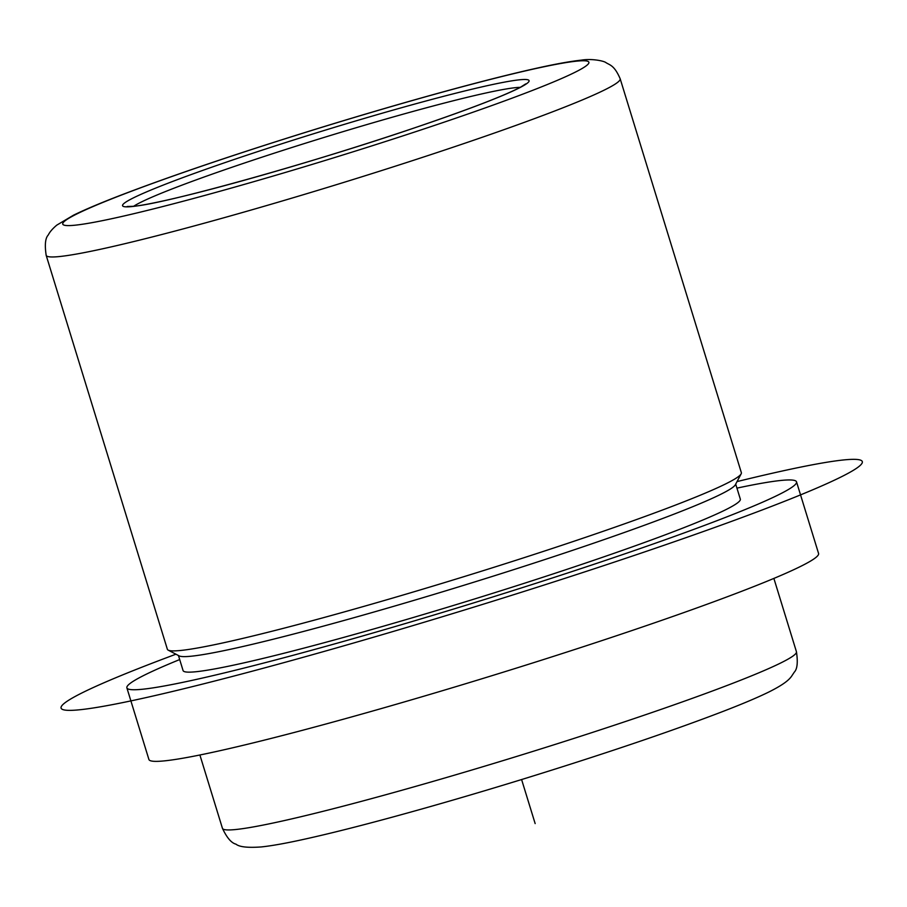 <?xml version="1.0" encoding="UTF-8"?>
<svg xmlns="http://www.w3.org/2000/svg" width="907" height="907" viewBox="0 0 907 907"><rect width="100%" height="100%" fill="white"/><g stroke="black" fill="none" stroke-linecap="round" stroke-linejoin="round"><path stroke-width="1.36" d="M46.178 255.343L167.364 649.265A300.274 17.811 -17.1 0 0 168.18 650.126A300.274 17.811 -17.1 0 0 180.89 650.444A300.274 17.811 -17.1 0 0 492.648 567.703A300.274 17.811 -17.1 0 0 741.155 473.851A300.274 17.811 -17.1 0 0 741.359 472.683L620.173 78.762C614.232 64.998 609.719 65.145 605.785 62.515C603.835 60.984 591.931 58.365 581.285 60.145C570.639 61.291 556.161 63.887 537.828 67.957C513.623 73.308 484.066 80.734 449.158 90.235C408.978 101.187 366.269 113.624 321.044 127.524C241.137 152.195 174.813 174.586 122.06 194.71C101.289 202.68 85.111 209.506 73.524 215.186L56.79 225.129C52.606 228.655 49.76 231.931 48.275 234.981C45.305 238.076 44.602 244.856 46.178 255.343A300.274 17.811 -17.1 0 0 59.703 256.522A300.274 17.811 -17.1 0 0 379.897 171.106A300.274 17.811 -17.1 0 0 620.173 78.762M168.18 650.126L179.098 655.874A291.51 17.29 -17.1 0 0 191.434 656.192A291.51 17.29 -17.1 0 0 494.1 575.866A291.51 17.29 -17.1 0 0 735.362 484.746L741.155 473.851M178.452 655.534L183.078 670.568A291.51 17.29 -17.1 0 0 196.218 671.713A291.51 17.29 -17.1 0 0 507.07 588.79A291.51 17.29 -17.1 0 0 740.327 499.133L735.702 484.111M179.688 659.559A350.317 20.77 -17.1 0 0 126.878 687.857A350.317 20.77 -17.1 0 0 142.66 689.229A350.317 20.77 -17.1 0 0 516.219 589.584A350.317 20.77 -17.1 0 0 796.527 481.844A350.317 20.77 -17.1 0 0 780.746 480.472A350.317 20.77 -17.1 0 0 736.938 488.125M126.878 687.857L148.907 759.476A350.317 20.77 -17.1 0 0 164.689 760.848A350.317 20.77 -17.1 0 0 538.259 661.214A350.317 20.77 -17.1 0 0 818.567 553.463L796.527 481.844M521.604 779.555L535.153 823.59M175.924 654.208A419.125 24.852 -17.1 0 0 68.342 700.453A419.125 24.852 -17.1 0 0 385.566 633.71A419.125 24.852 -17.1 0 0 855.063 469.248A419.125 24.852 -17.1 0 0 737.051 481.583M796.437 651.736C798.013 662.223 797.31 669.015 794.339 672.098L791.426 676.463C788.795 680.023 783.829 684.479 769.091 691.894C757.504 697.585 741.325 704.41 720.555 712.369C667.801 732.493 601.477 754.885 521.57 779.555C476.334 793.466 433.637 805.892 393.457 816.844C358.548 826.345 328.992 833.771 304.786 839.122C286.453 843.193 271.975 845.8 261.329 846.934C247.815 847.909 239.369 846.991 235.967 844.156C231.387 843.034 226.886 837.762 222.442 828.329A300.274 17.811 -17.1 0 0 235.979 829.497A300.274 17.811 -17.1 0 0 556.172 744.091A300.274 17.811 -17.1 0 0 796.437 651.736L773.875 578.405M75.145 225.185A275.252 16.326 -17.1 0 0 405.792 134.939A275.252 16.326 -17.1 0 0 576.501 61.166A275.252 16.326 -17.1 0 0 245.854 151.412A275.252 16.326 -17.1 0 0 75.145 225.185M520.233 87.333A206.433 12.245 -17.1 0 0 515.675 87.639A206.433 12.245 -17.1 0 0 315.341 140.131A206.433 12.245 -17.1 0 0 133.646 206.263M519.53 79.805A212.691 12.619 -17.1 0 0 264.028 149.542A212.691 12.619 -17.1 0 0 132.116 206.547A212.691 12.619 -17.1 0 0 387.618 136.81A212.691 12.619 -17.1 0 0 519.53 79.805M222.442 828.329L199.891 754.987M127.207 206.49L133.318 206.297C163.373 204.279 311.305 163.237 417.322 126.912C470.37 108.806 504.904 95.484 520.947 86.947L525.686 83.909"/></g></svg>
